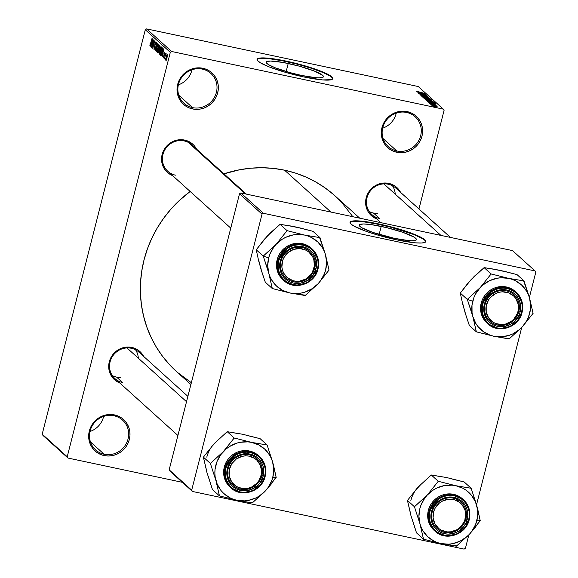 <?xml version="1.0" encoding="UTF-8"?>
<svg xmlns="http://www.w3.org/2000/svg" width="578" height="578" viewBox="0 0 578 578"><rect width="100%" height="100%" fill="white"/><g stroke="black" fill="none" stroke-linecap="round" stroke-linejoin="round"><path stroke-width="0.87" d="M191.99 69.757A20.093 19.153 -47.9 0 1 178.371 84.85A20.093 19.153 132.1 0 0 191.99 69.757M192.532 107.631A20.093 19.153 132.1 0 0 216.396 92.393A20.093 19.153 132.1 0 0 202.351 69.114L202.871 68.269A21.205 20.216 -47.9 0 1 217.696 92.841A21.205 20.216 -47.9 0 1 192.51 108.924L192.532 107.631L178.783 95.218L192.532 107.631A20.093 19.153 -47.9 0 1 183.977 103.281A20.093 19.153 -47.9 0 1 180.314 79.67A20.093 19.153 -47.9 0 1 202.351 69.114A20.093 19.153 -47.9 0 1 210.905 73.464A20.093 19.153 -47.9 0 1 214.568 97.075A20.093 19.153 -47.9 0 1 192.532 107.631L192.51 108.924L188.703 107.71L185.249 105.752L182.265 103.144L179.881 99.972L178.176 96.36L177.222 92.458L177.056 88.398L177.684 84.352L179.079 80.472L181.189 76.896L183.934 73.774L187.207 71.224L190.885 69.338L194.822 68.19L198.868 67.836L202.871 68.269L206.678 69.49L210.132 71.441L213.116 74.056L215.5 77.228L217.205 80.833L218.159 84.742L218.325 88.795L217.696 92.841L216.302 96.728L214.192 100.297L211.447 103.419L208.174 105.976L204.496 107.862L200.559 109.004L196.513 109.365L192.51 108.924A21.205 20.216 -47.9 0 1 177.684 84.352A21.205 20.216 -47.9 0 1 202.871 68.269L202.351 69.114A20.093 19.153 132.1 0 0 178.486 84.352A20.093 19.153 132.1 0 0 192.532 107.631M103.635 416.406A20.093 19.153 -47.9 0 1 90.009 431.499A20.093 19.153 132.1 0 0 103.635 416.406M104.17 454.279A20.093 19.153 132.1 0 0 128.034 439.042A20.093 19.153 132.1 0 0 113.989 415.763L114.516 414.917A21.205 20.216 -47.9 0 1 129.335 439.49A21.205 20.216 -47.9 0 1 104.148 455.58L104.17 454.279L90.421 441.867L104.17 454.279A20.093 19.153 -47.9 0 1 95.616 449.93A20.093 19.153 -47.9 0 1 91.953 426.318A20.093 19.153 -47.9 0 1 113.989 415.763A20.093 19.153 -47.9 0 1 122.543 420.112A20.093 19.153 -47.9 0 1 126.206 443.723A20.093 19.153 -47.9 0 1 104.17 454.279L104.148 455.58L100.348 454.359L96.887 452.401L93.911 449.792L91.519 446.621L89.821 443.015L88.868 439.107L88.701 435.053L89.323 431L90.724 427.12L92.834 423.544L95.572 420.423L98.852 417.872L102.523 415.987L106.46 414.845L110.514 414.484L114.516 414.917L118.317 416.138L121.777 418.089L124.754 420.705L127.138 423.876L128.843 427.482L129.797 431.39L129.963 435.444L129.335 439.49L127.94 443.377L125.831 446.946L123.085 450.074L119.812 452.625L116.135 454.51L112.197 455.652L108.151 456.013L104.148 455.58A21.205 20.216 -47.9 0 1 89.323 431A21.205 20.216 -47.9 0 1 114.516 414.917L113.989 415.763A20.093 19.153 132.1 0 0 90.125 431A20.093 19.153 132.1 0 0 104.17 454.279M396.262 113.1A20.093 19.153 -47.9 0 1 382.636 128.193A20.093 19.153 132.1 0 0 396.262 113.1M396.804 150.974A20.093 19.153 132.1 0 0 420.661 135.736A20.093 19.153 132.1 0 0 406.616 112.457L407.143 111.612A21.205 20.216 -47.9 0 1 421.969 136.191A21.205 20.216 -47.9 0 1 396.783 152.274L396.804 150.974L383.055 138.561L396.804 150.974A20.093 19.153 -47.9 0 1 388.25 146.631A20.093 19.153 -47.9 0 1 384.587 123.013A20.093 19.153 -47.9 0 1 406.616 112.457A20.093 19.153 -47.9 0 1 415.17 116.807A20.093 19.153 -47.9 0 1 418.833 140.418A20.093 19.153 -47.9 0 1 396.804 150.974L396.783 152.274L392.975 151.053L389.514 149.102L386.538 146.487L384.153 143.315L382.448 139.71L381.494 135.801L381.328 131.748L381.957 127.695L383.351 123.815L385.461 120.238L388.206 117.117L391.479 114.567L395.157 112.681L399.095 111.54L403.141 111.178L407.143 111.612L410.944 112.833L414.404 114.784L417.381 117.399L419.773 120.571L421.47 124.176L422.424 128.085L422.59 132.138L421.969 136.191L420.574 140.071L418.458 143.647L415.719 146.769L412.446 149.319L408.769 151.205L404.831 152.346L400.778 152.708L396.783 152.274A21.205 20.216 -47.9 0 1 381.957 127.695A21.205 20.216 -47.9 0 1 407.143 111.612L406.616 112.457A20.093 19.153 132.1 0 0 382.759 127.695A20.093 19.153 132.1 0 0 396.804 150.974M381.205 226.388A29.507 4.313 -165.7 0 1 416.42 239.653A29.507 4.313 -165.7 0 1 394.442 238.338L372.817 232.414L361.806 227.739L359.227 225.406L359.574 224.618L363.461 223.961L371.054 224.582L386.769 227.66L402.83 232.32L413.834 236.994L416.42 239.321L416.073 240.108L412.186 240.766L408.791 240.614L394.442 238.338A29.507 4.313 -165.7 0 1 359.227 225.073A29.507 4.313 -165.7 0 1 381.205 226.388L379.154 234.444L381.205 226.388M425.704 241.792A39.066 5.708 14.3 0 0 379.067 224.459L379.175 224.033A39.066 5.708 -165.7 0 1 425.784 241.582A39.066 5.708 -165.7 0 1 396.689 239.841L415.69 242.854L421.976 242.998L425.329 242.189L425.74 241.712L425.466 240.491L422.366 238.064L410.864 232.963L393.943 227.624L372.153 222.653L357.782 220.861L352.421 221.042L350.124 222.162L351.077 224.119L353.498 225.81L365 230.911L378.279 235.224L396.689 239.841A39.066 5.708 -165.7 0 1 350.08 222.284A39.066 5.708 -165.7 0 1 379.175 224.033L379.067 224.459A39.066 5.708 14.3 0 0 350.051 222.508M288.227 63.472A29.507 4.313 -165.7 0 1 323.434 76.737A29.507 4.313 -165.7 0 1 301.456 75.422L290.3 72.705L275.366 67.85L268.828 64.815L266.248 62.489L266.588 61.702L270.475 61.044L282.924 62.431L299.382 66.188L314.316 71.036L322.683 75.35L323.434 76.404L323.095 77.192L319.208 77.849L315.812 77.698L301.456 75.422A29.507 4.313 -165.7 0 1 266.248 62.157A29.507 4.313 -165.7 0 1 288.227 63.472L286.175 71.52L288.227 63.472M332.718 78.875A39.066 5.708 14.3 0 0 286.081 61.535L286.197 61.109A39.066 5.708 -165.7 0 1 332.805 78.666A39.066 5.708 -165.7 0 1 303.71 76.925L322.705 79.937L331.584 79.641L332.805 78.232L330.768 76.021L325.645 73.218L317.886 70.046L300.965 64.707L279.174 59.736L262.701 57.894L258.323 58.392L257.145 59.238L257.42 60.459L260.512 62.894L269.175 66.911L285.301 72.308L303.71 76.925A39.066 5.708 -165.7 0 1 257.102 59.368A39.066 5.708 -165.7 0 1 286.197 61.109L286.081 61.535A39.066 5.708 14.3 0 0 257.073 59.592M131.827 347.429A18.973 18.084 -47.9 0 1 143.691 356.46L140.989 352.609L138.323 350.268L135.23 348.52L131.827 347.429L131.307 348.274L131.827 347.429L124.624 347.364L117.811 350.073L114.885 352.356L110.535 358.346L108.729 365.441L108.881 369.067L109.733 372.564L113.389 378.633L116.055 380.967L119.762 382.968A18.973 18.084 -47.9 0 1 109.719 360.376A18.973 18.084 -47.9 0 1 131.827 347.429M194.526 148.047A17.86 17.022 132.1 0 0 184.158 140.924L184.678 140.086A18.973 18.084 -47.9 0 1 196.549 149.117L193.84 145.259L191.174 142.918L184.678 140.086L184.158 140.924A17.86 17.022 -47.9 0 1 191.759 144.789L246.401 194.129M388.741 183.385A18.973 18.084 -47.9 0 1 400.605 192.416L397.902 188.558L395.236 186.224L392.144 184.476L388.741 183.385L388.214 184.23L388.741 183.385L381.538 183.313L374.725 186.022L371.791 188.305L367.449 194.295L366.199 197.77L365.787 205.024L366.64 208.521L368.164 211.75L370.303 214.583L372.969 216.923L376.668 218.925A18.973 18.084 -47.9 0 1 366.633 196.332A18.973 18.084 -47.9 0 1 388.741 183.385M388.214 184.23A17.86 17.022 132.1 0 0 367.001 197.77A17.86 17.022 132.1 0 0 379.486 218.462L373.482 213.044L379.486 218.462A17.86 17.022 -47.9 0 1 371.885 214.597A17.86 17.022 -47.9 0 1 368.627 193.608A17.86 17.022 -47.9 0 1 388.214 184.23A17.86 17.022 -47.9 0 1 395.822 188.088L450.464 237.428M131.307 348.274A17.86 17.022 132.1 0 0 110.095 361.821A17.86 17.022 132.1 0 0 122.579 382.513L116.568 377.087L122.579 382.513A17.86 17.022 -47.9 0 1 114.971 378.648A17.86 17.022 -47.9 0 1 111.72 357.659A17.86 17.022 -47.9 0 1 131.307 348.274A17.86 17.022 -47.9 0 1 138.908 352.139L187.886 396.364M330.941 212.068L284.557 170.185A118.302 112.782 132.1 0 0 223.939 173.848L239.639 169.759L250.91 168.191L262.224 167.743L273.473 168.408L284.557 170.185L330.941 212.068M176.413 371.444L169.6 364.732L162.497 356.236L156.284 347.038L151.031 337.234L146.783 326.91L143.59 316.173L141.466 305.112L140.447 293.855L140.541 282.49L141.74 271.14L144.038 259.912L147.404 248.908L151.819 238.244L157.23 228.014L163.596 218.318L170.842 209.25L178.905 200.898L190.169 191.47A118.302 112.782 132.1 0 0 176.362 371.408L190.899 384.529M67.221 456.765L170.308 52.338L145.288 29.745L42.201 434.172L67.221 456.765L68.002 458.058L42.982 435.465L42.201 434.172L42.982 435.465L68.002 458.058L182.33 482.319L68.002 458.058L67.221 456.765L170.308 52.338L171.63 51.493L146.61 28.9L418.27 86.541L443.29 109.134L171.63 51.493L170.308 52.338L145.288 29.745L42.201 434.172L67.221 456.765M165.445 58.472L165.171 59.541L165.445 58.472M166.132 53.595L165.698 54.39L166.067 54.469L165.763 53.378L164.535 58.97L165.763 53.378L165.698 54.39L166.088 53.588L166.211 54.021L165.25 56.145L166.11 53.588M164.347 57.489L164.08 58.559L164.347 57.489M164.687 52.287L163.935 53.523L164.08 56.557L163.466 57.171L163.314 55.835L163.256 57.937L164.094 56.528L163.299 57.966L163.314 55.835L163.466 57.171L163.957 56.247L164.109 52.93L164.759 52.381L164.665 54.18L164.499 53.075L164.123 53.552L164.094 56.528L164.614 52.251M162.021 53.949L163.538 48.855L162.302 56.955L162.57 54.44L162.021 53.949L162.57 54.44L162.302 56.955L163.704 49.007L161.146 55.907L162.021 53.949L162.801 54.115L162.021 53.949M159.116 54.202L160.706 50.922L161.074 46.515L159.456 49.903L158.957 52.612L159.304 54.238L158.936 52.894L159.817 48.61L161.038 46.486L160.792 50.589L159.21 54.245M156.501 51.839L158.09 48.559L158.459 44.152L156.84 47.541L156.342 50.25L156.689 51.876L156.32 50.532L157.202 46.247L158.423 44.123L158.249 47.902L156.595 51.883M149.861 45.843L152 38.437L150.605 44.607L150.092 44.976L150.114 43.198L149.998 45.872L150.114 43.198L150.367 44.672L152.159 38.581L149.926 45.879M151.284 44.253L152.802 39.16L151.566 47.259L151.833 44.752L151.284 44.253L151.833 44.752L151.566 47.259L152.968 39.311L150.403 46.211L151.284 44.253L152.065 44.419L151.284 44.253M153.437 41.573L151.906 47.569L153.654 39.94L152.968 46.702L154.658 40.843L152.751 48.328L153.437 41.573L152.751 48.328L154.658 40.843L152.968 46.702L153.654 39.94L151.906 47.569L153.437 41.573M155.93 41.869L154.955 43.516L155.077 47.764L154.239 48.718L154.116 46.58L154.001 49.578L155.056 47.858L154.051 49.621L154.059 46.818L154.167 48.617L154.738 48.227L154.796 44.275L155.93 41.869L155.843 44.542L155.655 42.714L154.983 44.296L155.056 47.858L154.962 44.492L155.713 42.75L155.843 44.542L155.843 41.818M157.715 43.603L155.301 50.64L156.587 42.584L155.439 49.686L157.715 43.603L155.439 49.686L156.587 42.584L155.301 50.64L157.715 43.603M157.859 52.945L158.907 51.182L158.155 52.981L157.368 52.497L159.275 45.012L159.918 45.713L159.889 46.97L158.907 51.182L159.73 47.736L159.774 45.46L159.275 45.012L157.368 52.497L157.996 53.017M160.453 55.286L162.013 52.042L160.922 55.127L159.983 54.859L161.891 47.374L162.555 48.14L162.469 49.939L162.013 52.042L162.555 48.14L161.891 47.374L159.983 54.859L160.576 55.351M167.252 54.607L166.088 57.027L165.814 60.249L166.991 57.771L165.843 60.271L166.652 55.257L167.345 54.766L167.107 57.301L167.187 54.57M166.941 59.83L166.674 60.9L166.941 59.83M418.949 208.976L444.07 110.427L443.29 109.134L171.63 51.493L146.61 28.9L145.288 29.745L146.61 28.9L418.27 86.541L443.29 109.134L444.07 110.427L418.949 208.976M431.629 105.153L432.684 105.377L431.629 105.153M430.538 104.17L431.593 104.394L430.538 104.17M427.771 101.67L430.661 102.754L428.768 102.566L435.624 103.672L427.604 101.518L430.661 102.754L428.768 102.566L435.458 103.52L427.771 101.67M426.203 99.524L425.545 99.719L427.431 100.442L432.98 101.475L429.23 100.059L425.509 99.691L429.895 101.049L433.067 101.294L428.58 99.915L425.509 99.691M423.587 97.162L422.93 97.364L425.162 98.181L430.364 99.113L426.615 97.696L422.894 97.328L427.279 98.686L430.451 98.932L425.957 97.552L422.894 97.328M427.07 96.475L426.203 96.62L427.93 96.649L425.451 95.811L423.761 96.114L421.218 95.478L422.352 95.124L420.394 95.074L423.024 95.977L425.206 95.876L427.641 96.837L427.344 96.345L420.322 94.98L423.024 95.977L425.589 95.955L427.063 96.772M417.034 91.974L419.375 92.567L419.924 93.065L418.031 92.87L424.888 93.976L416.868 91.823L419.375 92.567L419.924 93.065L418.031 92.87L424.722 93.824L417.034 91.974M416.521 91.223L424.079 93.246L416.254 91.331M418.371 93.181L424.266 94.431L419.209 93.939L426.578 95.5L420.509 94.106L425.581 94.597L418.371 93.181L424.266 94.431L419.209 93.939L426.578 95.5L420.509 94.106L425.581 94.597L418.371 93.181M421.767 96.244L429.635 98.26L422.54 96.353L428.508 97.241L421.608 96.107L429.635 98.26L422.54 96.353L428.508 97.241L421.767 96.244M424.324 98.556L431.773 100.254L431.202 99.669L423.826 98.108L430.278 100.124L431.694 100.117L431.202 99.669L423.826 98.108L424.324 98.556M426.911 100.89L434.389 102.617L433.818 102.031L426.441 100.471L431.239 102.227L434.374 102.638L433.818 102.031L426.911 100.89M430.422 103.599L435.241 104.712L432.994 103.888L431.116 103.888L430.393 103.563L430.827 103.411L429.649 103.433L431.766 104.141L435.191 104.604L430.335 103.758M430.993 104.575L436.657 105.94L430.993 104.575M432.207 105.738L437.799 106.966L432.156 105.658M465.442 548.255L468.852 534.86L465.442 548.255L464.112 549.1L192.46 491.459L169.939 471.121L169.159 469.827L191.679 490.166L262.036 214.127L239.516 193.796L169.159 469.827L169.939 471.121L192.46 491.459L464.112 549.1L465.442 548.255M476.525 504.76L521.703 327.516L476.525 504.76M529.376 297.41L535.799 272.216L535.018 270.923L263.366 213.282L240.845 192.951L512.498 250.592L535.018 270.923L263.366 213.282L262.036 214.127L191.679 490.166L192.46 491.459L191.679 490.166L169.159 469.827L239.516 193.796L262.036 214.127L263.366 213.282L240.845 192.951L239.516 193.796L240.845 192.951L512.498 250.592L535.018 270.923L535.799 272.216L529.376 297.41M359.726 218.173L334.929 195.783A118.302 112.782 132.1 0 0 284.557 170.185L295.358 173.053L305.769 176.984L315.711 181.947L325.067 187.879L333.752 194.743L341.692 202.459L352.847 216.714M172.612 175.625L168.906 173.624L166.24 171.283L164.109 168.444L162.584 165.221L161.732 161.724L162.143 154.471L165.279 147.802L170.662 142.723L177.475 140.013L181.095 139.688L184.678 140.086A18.973 18.084 -47.9 0 0 162.57 153.033A18.973 18.084 -47.9 0 0 172.612 175.625M191.361 382.73L177.54 372.449M175.43 175.163A17.86 17.022 -47.9 0 1 167.822 171.298A17.86 17.022 -47.9 0 1 164.571 150.309A17.86 17.022 -47.9 0 1 184.158 140.924A17.86 17.022 132.1 0 0 162.945 154.471A17.86 17.022 132.1 0 0 175.43 175.163M332.697 78.659L331.693 77.264L329.279 75.573L323.218 72.611L311.448 68.291L297.157 64.151L282.512 60.813L269.745 58.783L260.801 58.385L258.214 58.819L257.037 59.664M425.675 241.575L424.678 240.188L422.258 238.49L413.602 234.473L390.143 227.067L375.498 223.729L362.724 221.706L353.779 221.302L351.193 221.742L350.015 222.588M420.293 92.798L424.028 93.838L420.705 93.304L420.293 92.798L420.184 93.217L420.293 92.798L424.05 93.752L420.293 92.798M426.109 97.696L429.635 98.824L423.696 97.725L424.05 97.371L426.615 97.805L429.403 98.628L428.739 98.838L424.086 97.696L426.109 97.696M431.051 100.261L431.202 99.669L431.051 100.261M428.298 99.163L430.892 100.037L428.544 99.647L428.298 99.163L428.168 99.654L428.298 99.163L430.776 99.886L428.298 99.163M424.852 98.433L427.836 99.402L425.408 99.055L424.852 98.433L424.751 98.816L424.852 98.433L427.749 99.264L424.852 98.433M432.207 101.114L429.729 101.013L426.326 99.792L430.769 100.55L432.207 101.114L431.354 101.201L426.369 99.871L428.724 100.059L432.185 101.446M433.659 102.653L433.818 102.031L433.659 102.653M427.467 100.796L433.11 101.995L433.421 102.624L427.691 101.294L427.467 100.796L427.373 101.164L427.467 100.796L433.11 101.995L433.334 102.443L430.863 102.039L427.467 100.796M431.029 102.494L434.764 103.534L431.441 103L431.029 102.494L430.921 102.913L431.029 102.494L434.786 103.44L431.029 102.494M434.432 104.445L433.775 104.445M434.699 106.07L437.019 106.8L432.929 106.077L436.99 106.749L433.637 106.179L434.699 106.07M149.745 45.091L150.396 45.229L149.745 45.091M150.41 44.564L150.092 44.976M151.559 43.422L152.838 40.055L152.166 43.863L151.559 43.422L152 43.827L152.693 40.026L151.559 43.422M154.738 48.848L154.239 48.718M156.125 42.837L155.713 42.75L156.125 42.837M158.654 45.098L158.025 45.041L157.426 46.218L156.999 47.692L158.235 45.033L158.654 45.12L158.235 45.033L158.495 46.681L156.725 50.958L156.999 47.692L156.725 50.958M156.862 50.987L157.259 51.074L156.79 50.994L158.047 47.952L158.235 45.033M158.365 52.714L157.368 52.497L158.365 52.714M159.123 48.617L159.687 46.789L159.21 46.03L158.639 48.263L159.21 46.03L159.969 46.189L159.21 46.03L159.954 46.377L159.492 46.276L159.42 48.675L158.943 48.538M158.249 52.136L158.914 49.932L158.415 49.144L157.751 51.767L158.415 49.144L159.174 49.303L158.415 49.144L159.181 49.52L158.733 49.426L158.596 52.193L158.09 52.071M161.276 47.461L160.641 47.403L160.041 48.574L159.615 50.055L160.857 47.389L161.269 47.483L160.857 47.389L161.11 49.036L159.34 53.321L159.615 50.055L159.398 53.357L160.612 50.532L160.857 47.389M159.868 53.458L159.34 53.321M159.477 53.349L159.875 53.436M160.959 55.069L159.983 54.859L160.959 55.069M160.366 54.13L161.826 48.393L162.599 48.552L161.826 48.393L162.599 48.747L162.107 48.646L162.577 49.058L161.537 53.703L160.366 54.13L160.959 54.39L161.862 51.883L162.317 49.282L161.826 48.393L160.366 54.13M161.219 54.549L160.655 54.39M162.295 53.118L163.574 49.751L162.902 53.552L162.295 53.118L162.736 53.523L163.437 49.722L162.295 53.118M164.838 53.147L164.434 53.039M164.123 53.552L164.499 53.075M165.568 55.062L165.879 54.563M167.396 55.445L166.522 56.211L166.247 57.164L167.396 55.452L167.006 57.721L166.016 59.469L166.247 57.164L166.016 59.469M166.088 59.491L167.028 55.365M267.549 269.016L268.784 273.235A30.193 28.784 -47.9 0 1 268.654 257.954L263.445 256.155A34.658 33.04 132.1 0 0 263.358 256.502L268.784 273.235L272.317 288.552L265.309 282.223L262.34 273.524L258.706 261.075L256.242 249.79L263.25 256.119L267.549 269.016M314.743 268.25A17.86 17.022 132.1 0 0 302.258 247.557A17.86 17.022 132.1 0 0 281.045 261.104L280.243 261.104A18.973 18.084 -47.9 0 1 302.778 246.712A18.973 18.084 -47.9 0 1 316.043 268.698L314.743 268.25A17.86 17.022 -47.9 0 1 285.929 277.931A17.86 17.022 -47.9 0 1 281.045 261.104A17.86 17.022 -47.9 0 1 309.859 251.423A17.86 17.022 -47.9 0 1 314.743 268.25L316.043 268.698L312.908 275.374L307.525 280.453L300.712 283.162L293.508 283.09L290.105 281.999L287.013 280.251L284.347 277.917L282.209 275.077L280.684 271.848L279.68 264.724L280.243 261.104L283.379 254.436L288.762 249.356L295.575 246.647L299.202 246.322L306.181 247.803L309.273 249.552L311.947 251.892L314.078 254.725L315.602 257.954L316.607 265.078L316.043 268.698A18.973 18.084 -47.9 0 1 293.508 283.09A18.973 18.084 -47.9 0 1 280.243 261.104L281.045 261.104A17.86 17.022 132.1 0 0 293.53 281.797A17.86 17.022 132.1 0 0 314.743 268.25M311.426 248.323L306.13 244.891L302.323 243.67L298.32 243.237L294.274 243.591L290.337 244.74L286.659 246.625L283.386 249.176L280.641 252.297L278.531 255.873L277.137 259.753L277.989 260.519L277.715 269.745L283.784 280.511L295.098 285.445L307.113 282.945L318.016 269.045L317.517 269.016C316.831 274.94 307.532 287.367 293.125 284.593C278.856 281.276 276.522 266.386 278.769 260.794L277.137 259.753A21.205 20.216 132.1 0 0 282.931 279.738L283.784 280.511A21.205 20.216 -47.9 0 1 277.989 260.519A21.205 20.216 -47.9 0 1 312.207 249.031A21.205 20.216 -47.9 0 1 318.001 269.016L318.268 259.789L312.207 249.031L300.885 244.089L288.87 246.589L277.989 260.519L278.769 260.794L278.163 264.71L278.321 268.64L279.246 272.419L280.894 275.916L283.206 278.986L286.096 281.515L289.441 283.408L293.125 284.593L297.005 285.012L300.921 284.665L304.736 283.552L308.298 281.732L311.463 279.261L314.121 276.233L316.166 272.773L317.517 269.016L318.124 265.092L317.965 261.169L317.04 257.383L315.393 253.886L313.081 250.816L310.191 248.287L306.846 246.394L303.161 245.216L299.288 244.79L295.365 245.144L291.55 246.25L287.996 248.078L284.824 250.549L282.165 253.569L280.12 257.029L278.769 260.794C279.456 254.869 288.754 242.442 303.161 245.216C317.43 248.526 319.764 263.424 317.517 269.016L318.001 269.016M261.046 268.691L258.706 261.075L256.242 249.79L267.152 236.156L280.07 224.336L287.071 230.658L276.161 244.292L263.25 256.119L256.242 249.79L264.175 239.487L270.027 233.447M264.637 239.205L270.229 233.013L280.07 224.336L295.51 226.923L312.958 231.316L319.966 237.637L304.519 235.051L287.071 230.658L280.07 224.336L291.413 226.099L299.166 227.956M258.995 261.357L261.01 269.326L265.309 282.223L272.317 288.552L289.766 292.945L305.213 295.531L318.124 283.704L329.034 270.078L325.501 254.761L319.966 237.637L312.958 231.316L299.78 227.876L291.731 226.381M289.766 292.945L282.642 290.394L276.508 286.045L271.783 280.193L270.049 276.826L268.784 273.235L267.715 265.656L268.654 257.954L269.861 254.226L273.647 247.341L276.161 244.292L282.216 239.256L285.655 237.356L293.06 234.943L296.897 234.473L304.519 235.051L308.175 236.091L311.643 237.601L317.777 241.951L322.502 247.803L324.236 251.177L325.501 254.761L326.57 262.347L325.631 270.042L324.424 273.77L320.638 280.662L318.124 283.704L312.069 288.74L304.996 292.092L301.225 293.053L293.545 293.487L289.766 292.945A30.193 28.784 -47.9 0 1 268.784 273.235L272.209 288.162A34.658 33.04 132.1 0 0 272.708 288.639L289.766 292.945L305.495 295.228A34.658 33.04 -47.9 0 1 304.816 295.445A34.658 33.04 132.1 0 0 305.495 295.228L318.124 283.704L328.752 270.381A34.658 33.04 132.1 0 0 328.925 269.688L325.501 254.761A30.193 28.784 -47.9 0 1 318.124 283.704A30.193 28.784 -47.9 0 1 289.766 292.945M283.784 280.511C294.325 290.965 314.902 284.036 318.016 269.045C319.75 261.155 317.813 254.479 312.207 249.031L311.354 248.258A21.205 20.216 132.1 0 0 277.137 259.753L276.508 263.799L276.674 267.86L277.628 271.761L279.333 275.374L283.003 279.803M329.034 270.078L328.925 269.688A34.658 33.04 -47.9 0 1 328.752 270.381L329.034 270.078M320.075 238.028A34.658 33.04 132.1 0 0 319.576 237.558L304.519 235.051A30.193 28.784 -47.9 0 1 325.501 254.761L319.576 237.558A34.658 33.04 -47.9 0 1 320.075 238.028M287.468 230.745A34.658 33.04 132.1 0 0 286.789 230.962L276.161 244.292A30.193 28.784 -47.9 0 1 304.519 235.051L287.468 230.745L286.789 230.962A34.658 33.04 -47.9 0 1 287.468 230.745M263.532 255.808A34.658 33.04 132.1 0 0 263.445 256.155L268.654 257.954A30.193 28.784 -47.9 0 1 276.161 244.292L263.532 255.808L263.358 256.502A34.658 33.04 -47.9 0 1 263.445 256.155A34.658 33.04 -47.9 0 1 263.532 255.808M272.209 288.162L272.708 288.639A34.658 33.04 -47.9 0 1 272.209 288.162M289.448 280.352L290.228 279.6A16.74 15.96 -47.9 0 1 283.877 257.636A16.74 15.96 -47.9 0 1 306.058 250.209L306.34 249.002A17.86 17.022 132.1 0 0 282.678 256.928A17.86 17.022 132.1 0 0 289.448 280.352A17.86 17.022 -47.9 0 1 285.929 277.931A17.86 17.022 -47.9 0 1 283.856 255.021A17.86 17.022 -47.9 0 1 306.34 249.002A17.86 17.022 -47.9 0 1 309.859 251.423A17.86 17.022 -47.9 0 1 311.932 274.333A17.86 17.022 -47.9 0 1 289.448 280.352A17.86 17.022 132.1 0 0 313.11 272.426A17.86 17.022 132.1 0 0 306.34 249.002L306.058 250.209L308.688 251.907L312.655 256.719L313.832 259.645L314.353 265.988L312.409 272.166L310.588 274.897L305.61 279.109L299.491 281.161L296.29 281.262L293.162 280.735L287.598 277.902L283.639 273.091L282.461 270.157L281.883 267.029L282.606 260.649L283.877 257.636L287.996 252.564L293.653 249.371L299.996 248.547L306.058 250.209A16.74 15.96 -47.9 0 1 312.409 272.166A16.74 15.96 -47.9 0 1 290.228 279.6L289.448 280.352M245.303 193.897L188.233 142.369L245.303 193.897M245.036 489.494L245.289 488.627A16.74 15.96 -47.9 0 1 228.975 473.028A16.74 15.96 -47.9 0 1 245.296 455.876L245.043 454.554A17.86 17.022 132.1 0 0 227.638 472.855A17.86 17.022 132.1 0 0 245.036 489.494A17.86 17.022 -47.9 0 1 233.071 485.282A17.86 17.022 -47.9 0 1 228.874 466.33A17.86 17.022 -47.9 0 1 245.043 454.554A17.86 17.022 -47.9 0 1 257.008 458.773A17.86 17.022 -47.9 0 1 261.205 477.717A17.86 17.022 -47.9 0 1 245.036 489.494A17.86 17.022 132.1 0 0 262.441 471.2A17.86 17.022 132.1 0 0 245.043 454.554L245.296 455.876L242.11 456.338L236.229 459.062L231.727 463.794L229.293 469.813L229.285 476.207L231.72 481.994L236.221 486.3L239.046 487.68L245.289 488.627L248.468 488.164L251.531 487.081L256.827 483.28L258.857 480.701L261.292 474.683L261.61 471.475L260.367 465.268L256.834 460.124L254.356 458.202L248.475 456.035L245.296 455.876A16.74 15.96 -47.9 0 1 261.61 471.475A16.74 15.96 -47.9 0 1 245.289 488.627L245.036 489.494M120.932 377.441A17.86 17.022 -47.9 0 1 112.313 375.555M186.521 401.717L126.943 347.927L186.521 401.717M135.563 349.806A17.86 17.022 -47.9 0 1 138.315 358.187M501.957 290.51L502.21 291.825A16.74 15.96 -47.9 0 1 518.517 307.431A16.74 15.96 -47.9 0 1 502.195 324.576L501.95 325.443A17.86 17.022 132.1 0 0 519.355 307.149A17.86 17.022 132.1 0 0 501.957 290.51A17.86 17.022 -47.9 0 1 513.921 294.722A17.86 17.022 -47.9 0 1 518.119 313.673A17.86 17.022 -47.9 0 1 501.95 325.443A17.86 17.022 -47.9 0 1 489.985 321.231A17.86 17.022 -47.9 0 1 485.787 302.28A17.86 17.022 -47.9 0 1 501.957 290.51A17.86 17.022 132.1 0 0 484.552 308.804A17.86 17.022 132.1 0 0 501.95 325.443L502.195 324.576L505.382 324.114L511.263 321.39L513.734 319.237L517.274 313.753L518.206 310.639L518.206 304.245L515.771 298.458L513.741 296.073L508.452 292.779L502.21 291.825L499.024 292.295L495.96 293.371L490.671 297.171L488.641 299.751L486.199 305.769L486.199 312.156L488.634 317.943L493.135 322.249L495.953 323.629L502.195 324.576A16.74 15.96 -47.9 0 1 485.888 308.977A16.74 15.96 -47.9 0 1 502.21 291.825L501.957 290.51M392.476 185.762A17.86 17.022 -47.9 0 1 395.222 194.143M383.857 183.876L440.927 235.405L383.857 183.876M377.839 213.39A17.86 17.022 -47.9 0 1 369.226 211.512M457.545 499.645L457.263 500.851A16.74 15.96 -47.9 0 1 463.614 522.815A16.74 15.96 -47.9 0 1 441.433 530.25L440.653 531.001A17.86 17.022 132.1 0 0 464.315 523.076A17.86 17.022 132.1 0 0 457.545 499.645A17.86 17.022 -47.9 0 1 461.071 502.072A17.86 17.022 -47.9 0 1 463.137 524.983A17.86 17.022 -47.9 0 1 440.653 531.001A17.86 17.022 -47.9 0 1 437.134 528.581A17.86 17.022 -47.9 0 1 435.061 505.671A17.86 17.022 -47.9 0 1 457.545 499.645A17.86 17.022 132.1 0 0 433.883 507.578A17.86 17.022 132.1 0 0 440.653 531.001L441.433 530.25L438.803 528.552L434.844 523.733L433.088 517.678L433.811 511.292L435.082 508.286L439.201 503.214L441.888 501.343L448.008 499.291L454.33 499.717L459.9 502.549L462.125 504.753L465.037 510.295L465.608 513.423L464.885 519.81L463.614 522.815L459.503 527.887L456.815 529.759L450.695 531.811L447.495 531.912L441.433 530.25A16.74 15.96 -47.9 0 1 435.082 508.286A16.74 15.96 -47.9 0 1 457.263 500.851L457.545 499.645M208.188 476.041L212.458 489.573L219.467 495.902L212.458 489.573L206.924 472.45L203.391 457.14L214.301 443.507A30.193 28.784 132.1 0 0 206.794 457.169M273.741 466.193L272.65 462.111A30.193 28.784 -47.9 0 1 272.78 477.392L275.988 477.385A34.658 33.04 132.1 0 0 276.074 477.038L272.65 462.111L267.115 444.988L260.107 438.659L267.115 444.988L251.668 442.401L234.22 438.008L223.31 451.642L210.399 463.462L215.934 480.585L219.467 495.902L236.915 500.295L252.355 502.882L265.273 491.054L276.183 477.421L273.741 466.193M228.194 468.447A17.86 17.022 132.1 0 0 240.679 489.147A17.86 17.022 132.1 0 0 261.885 475.6L263.192 476.048A18.973 18.084 -47.9 0 1 240.658 490.44A18.973 18.084 -47.9 0 1 227.392 468.455L228.194 468.447A17.86 17.022 -47.9 0 1 257.008 458.773A17.86 17.022 -47.9 0 1 261.885 475.6A17.86 17.022 -47.9 0 1 233.071 485.282A17.86 17.022 -47.9 0 1 228.194 468.447L227.392 468.455L228.642 464.979L232.985 458.99L239.198 455.016L242.724 453.99L249.927 454.062L253.33 455.153L256.422 456.902L259.089 459.235L261.227 462.075L262.752 465.304L263.604 468.801L263.749 472.428L263.192 476.048L260.057 482.724L257.6 485.513L251.379 489.487L244.234 490.83L237.255 489.349L234.155 487.601L231.489 485.267L227.833 479.198L226.981 475.701L227.392 468.455A18.973 18.084 -47.9 0 1 249.927 454.062A18.973 18.084 -47.9 0 1 263.192 476.048L261.885 475.6A17.86 17.022 132.1 0 0 249.407 454.908A17.86 17.022 132.1 0 0 228.194 468.447M265.15 476.359L265.418 467.14L259.349 456.374L248.034 451.44L236.019 453.94L225.138 467.869L225.919 468.137C226.605 462.219 235.903 449.792 250.31 452.567C264.579 455.876 266.913 470.767 264.666 476.359L265.165 476.395L264.666 476.359L265.273 472.443L265.114 468.512L264.189 464.734L262.542 461.237L260.23 458.166L257.34 455.637L253.995 453.744L250.31 452.567L246.43 452.14L242.514 452.487L238.7 453.6L235.138 455.421L231.973 457.899L229.314 460.919L227.27 464.38L225.919 468.137L225.312 472.06L225.471 475.983L226.395 479.769L228.043 483.266L230.355 486.336L233.245 488.865L236.59 490.758L240.275 491.936L244.147 492.362L248.07 492.015L251.885 490.903L255.44 489.075L258.612 486.604L261.27 483.584L263.315 480.123L264.666 476.359C263.973 482.283 254.681 494.71 240.275 491.936C226.005 488.627 223.672 473.736 225.919 468.137L225.138 467.869A21.205 20.216 -47.9 0 1 259.349 456.374A21.205 20.216 -47.9 0 1 265.15 476.359L254.262 490.296L242.247 492.796L230.933 487.854A21.205 20.216 -47.9 0 1 225.138 467.869L224.286 467.103L225.138 467.869L224.864 477.096L230.933 487.854C241.467 498.308 262.051 491.387 265.165 476.395C266.899 468.498 264.962 461.829 259.349 456.374L258.503 455.609A21.205 20.216 132.1 0 0 224.286 467.103L223.657 471.149L223.823 475.203L224.777 479.111L226.482 482.717L230.152 487.153M206.144 468.707L203.391 457.14L210.399 463.462L203.391 457.14L214.301 443.507L227.212 431.679L234.22 438.008L227.212 431.679L242.659 434.266L260.107 438.659L246.315 435.306M211.786 446.556L217.176 440.797M238.88 433.724L227.212 431.679L214.301 443.507M251.668 442.401L258.792 444.952L264.926 449.301L269.651 455.153L271.385 458.52L272.65 462.111L273.719 469.697L272.78 477.392L271.573 481.12L267.787 488.005L265.273 491.054L259.219 496.09L255.779 497.99L248.374 500.404L244.537 500.873L236.915 500.295L233.259 499.255L229.791 497.745L223.657 493.395L221.092 490.635L217.198 484.176L215.146 476.843L214.864 472.999L215.081 469.134L217.01 461.576L220.796 454.684L226.179 448.933L229.365 446.606L236.438 443.254L240.202 442.293L247.89 441.859L251.668 442.401A30.193 28.784 -47.9 0 1 272.65 462.111L267.224 445.378A34.658 33.04 132.1 0 0 266.718 444.901L251.668 442.401L234.617 438.088L233.938 438.312A34.658 33.04 -47.9 0 1 234.617 438.088A34.658 33.04 132.1 0 0 233.938 438.312L223.31 451.642L210.681 463.159A34.658 33.04 132.1 0 0 210.508 463.852L215.934 480.585A30.193 28.784 -47.9 0 1 223.31 451.642A30.193 28.784 -47.9 0 1 251.668 442.401M258.568 455.674L253.272 452.234L249.472 451.021L245.469 450.58L241.423 450.941L237.486 452.09L233.808 453.968L230.535 456.526L227.79 459.647L225.68 463.216L224.286 467.103A21.205 20.216 132.1 0 0 230.08 487.088L230.933 487.854M210.399 463.462L210.508 463.852A34.658 33.04 -47.9 0 1 210.681 463.159L210.399 463.462M219.358 495.512A34.658 33.04 132.1 0 0 219.857 495.982L236.915 500.295A30.193 28.784 -47.9 0 1 215.934 480.585L219.358 495.512L219.857 495.982A34.658 33.04 -47.9 0 1 219.358 495.512M251.965 502.795A34.658 33.04 132.1 0 0 252.644 502.571L265.273 491.054A30.193 28.784 -47.9 0 1 236.915 500.295L248.54 502.347L252.644 502.571A34.658 33.04 -47.9 0 1 251.965 502.795M275.901 477.731A34.658 33.04 132.1 0 0 275.988 477.385L272.78 477.392A30.193 28.784 -47.9 0 1 265.273 491.054L270.959 484.436L276.074 477.038A34.658 33.04 -47.9 0 1 275.988 477.385A34.658 33.04 -47.9 0 1 275.901 477.731M267.224 445.378L266.718 444.901A34.658 33.04 -47.9 0 1 267.224 445.378M471.605 312.322L472.84 316.534A30.193 28.784 -47.9 0 1 472.717 301.254L467.501 299.455A34.658 33.04 132.1 0 0 467.414 299.801L472.84 316.534L476.373 331.851L469.372 325.53L466.403 316.831L462.761 304.382L460.298 293.089L467.306 299.418L471.605 312.322M518.798 311.549A17.86 17.022 132.1 0 0 506.314 290.857A17.86 17.022 132.1 0 0 485.108 304.404L484.306 304.404A18.973 18.084 -47.9 0 1 506.841 290.012A18.973 18.084 -47.9 0 1 520.099 312.004L518.798 311.549A17.86 17.022 -47.9 0 1 489.985 321.231A17.86 17.022 -47.9 0 1 485.108 304.404A17.86 17.022 -47.9 0 1 513.921 294.722A17.86 17.022 -47.9 0 1 518.798 311.549L520.099 312.004L518.856 315.48L514.507 321.469L511.581 323.752L504.767 326.462L497.564 326.389L494.161 325.298L491.069 323.55L488.403 321.216L486.264 318.377L483.894 311.658L483.743 308.023L485.549 300.928L489.898 294.939L492.824 292.656L499.638 289.946L503.257 289.621L506.841 290.012L510.244 291.102L513.336 292.851L516.002 295.192L518.141 298.031L519.658 301.254L520.662 308.377L520.099 312.004A18.973 18.084 -47.9 0 1 497.564 326.389A18.973 18.084 -47.9 0 1 484.306 304.404L485.108 304.404A17.86 17.022 132.1 0 0 497.586 325.096A17.86 17.022 132.1 0 0 518.798 311.549M515.482 291.623L510.186 288.191L506.386 286.97L502.383 286.536L498.33 286.898L494.392 288.039L490.722 289.925L487.449 292.475L484.704 295.596L482.594 299.173L481.199 303.053L482.045 303.826L481.777 313.045L487.839 323.81L499.161 328.745L511.176 326.245L522.071 312.344L521.58 312.315C520.886 318.24 511.595 330.667 497.181 327.892C482.912 324.576 480.585 309.685 482.825 304.093L481.199 303.053A21.205 20.216 132.1 0 0 486.994 323.037L487.839 323.81A21.205 20.216 -47.9 0 1 482.045 303.826A21.205 20.216 -47.9 0 1 516.262 292.331A21.205 20.216 -47.9 0 1 522.057 312.315L522.331 303.089L516.262 292.331L504.948 287.389L492.933 289.889L482.045 303.826L482.825 304.093L482.225 308.009L482.384 311.939L483.309 315.725L484.956 319.215L487.268 322.286L490.151 324.814L493.504 326.707L497.181 327.892L501.061 328.311L504.984 327.964L508.792 326.859L512.354 325.031L515.525 322.56L518.184 319.533L520.229 316.072L521.58 312.315L522.18 308.392L522.021 304.469L521.096 300.683L519.449 297.193L517.137 294.115L514.254 291.587L510.901 289.694L507.224 288.516L503.344 288.09L499.421 288.444L495.613 289.549L492.051 291.377L488.88 293.848L486.221 296.868L484.176 300.329L482.825 304.093C483.519 298.169 492.81 285.742 507.224 288.516C521.493 291.825 523.82 306.723 521.58 312.315L522.057 312.315M465.102 311.99L462.761 304.382L460.298 293.089L471.215 279.456L484.126 267.636L491.134 273.958L480.224 287.591L467.306 299.418L460.298 293.089L468.238 282.786L474.083 276.746M468.7 282.505L474.292 276.313L484.126 267.636L499.573 270.222L517.021 274.615L524.029 280.937L508.582 278.35L491.134 273.958L484.126 267.636L495.476 269.399L503.228 271.255M463.05 304.657L465.066 312.626L469.372 325.53L476.373 331.851L493.822 336.244L509.269 338.831L522.18 327.011L533.097 313.377L529.564 298.06L524.029 280.937L517.021 274.615L503.835 271.176L495.794 269.68M493.822 336.244L490.166 335.211L483.483 331.729L478.006 326.584L475.839 323.492L472.84 316.534L472.06 312.792L471.995 305.083L473.924 297.526L475.593 293.971L480.224 287.591L483.092 284.882L489.71 280.655L497.116 278.242L500.953 277.772L508.582 278.35L512.238 279.391L515.699 280.901L521.833 285.257L526.565 291.102L528.292 294.477L529.564 298.06L530.626 305.646L530.409 309.512L528.48 317.069L526.811 320.631L522.18 327.011L519.311 329.713L512.693 333.947L509.052 335.392L501.451 336.822L493.822 336.244A30.193 28.784 -47.9 0 1 472.84 316.534L476.265 331.461A34.658 33.04 132.1 0 0 476.771 331.938L493.822 336.244L505.447 338.303L509.558 338.527A34.658 33.04 -47.9 0 1 508.878 338.751A34.658 33.04 132.1 0 0 509.558 338.527L522.18 327.011L532.808 313.681A34.658 33.04 132.1 0 0 532.988 312.987L529.564 298.06A30.193 28.784 -47.9 0 1 522.18 327.011A30.193 28.784 -47.9 0 1 493.822 336.244M487.839 323.81C498.38 334.265 518.957 327.343 522.079 312.344C523.805 304.454 521.869 297.778 516.262 292.331L515.41 291.558A21.205 20.216 132.1 0 0 481.199 303.053L480.571 307.099L480.737 311.159L481.691 315.061L483.389 318.673L487.059 323.102M533.097 313.377L532.988 312.987A34.658 33.04 -47.9 0 1 532.808 313.681L533.097 313.377M524.138 281.327A34.658 33.04 132.1 0 0 523.632 280.857L508.582 278.35A30.193 28.784 -47.9 0 1 529.564 298.06L523.632 280.857A34.658 33.04 -47.9 0 1 524.138 281.327M491.524 274.044A34.658 33.04 132.1 0 0 490.845 274.268L480.224 287.591A30.193 28.784 -47.9 0 1 508.582 278.35L491.524 274.044L490.845 274.268A34.658 33.04 -47.9 0 1 491.524 274.044M467.595 299.108A34.658 33.04 132.1 0 0 467.501 299.455L472.717 301.254A30.193 28.784 -47.9 0 1 480.224 287.591L467.595 299.108L467.414 299.801A34.658 33.04 -47.9 0 1 467.501 299.455A34.658 33.04 -47.9 0 1 467.595 299.108M476.265 331.461L476.771 331.938A34.658 33.04 -47.9 0 1 476.265 331.461M412.251 519.34L416.514 532.873L423.522 539.202L416.514 532.873L410.98 515.749L407.447 500.44L418.364 486.806A30.193 28.784 132.1 0 0 410.857 500.469M477.796 509.493L476.705 505.41A30.193 28.784 -47.9 0 1 476.836 520.691L480.043 520.684A34.658 33.04 132.1 0 0 480.13 520.337L476.705 505.41L471.171 488.287L464.17 481.965L471.171 488.287L455.724 485.701L438.283 481.308L427.366 494.941L414.455 506.762L419.989 523.885L423.522 539.202L440.971 543.595L456.418 546.181L469.329 534.354L480.246 520.72L477.796 509.493M432.25 511.747A17.86 17.022 132.1 0 0 444.735 532.446A17.86 17.022 132.1 0 0 465.947 518.9L467.248 519.347A18.973 18.084 -47.9 0 1 444.713 533.74A18.973 18.084 -47.9 0 1 431.448 511.754L432.25 511.747A17.86 17.022 -47.9 0 1 461.071 502.072A17.86 17.022 -47.9 0 1 465.947 518.9A17.86 17.022 -47.9 0 1 437.134 528.581A17.86 17.022 -47.9 0 1 432.25 511.747L431.448 511.754L432.698 508.279L437.04 502.289L443.261 498.315L446.787 497.297L450.406 496.972L457.386 498.453L460.485 500.201L463.151 502.535L465.283 505.374L466.807 508.604L467.812 515.728L466.005 522.823L464.112 526.023L458.73 531.095L455.442 532.786L448.297 534.13L444.713 533.74L441.31 532.649L438.218 530.9L435.552 528.567L433.413 525.727L431.889 522.498L431.036 519.001L431.448 511.754A18.973 18.084 -47.9 0 1 453.983 497.362A18.973 18.084 -47.9 0 1 467.248 519.347L465.947 518.9A17.86 17.022 132.1 0 0 453.463 498.207A17.86 17.022 132.1 0 0 432.25 511.747M469.206 519.658L469.473 510.439L463.411 499.674L452.09 494.739L440.075 497.239L429.194 511.169L429.974 511.443C430.668 505.519 439.959 493.092 454.366 495.866C468.642 499.175 470.969 514.066 468.722 519.665L469.22 519.694L468.722 519.665L469.329 515.742L469.17 511.812L468.245 508.033L466.598 504.536L464.286 501.466L461.403 498.937L458.051 497.044L454.366 495.866L450.493 495.44L446.57 495.787L442.762 496.899L439.201 498.72L436.029 501.198L433.37 504.218L431.325 507.679L429.974 511.443L429.367 515.359L429.533 519.29L430.451 523.068L432.106 526.565L434.418 529.636L437.3 532.165L440.646 534.058L444.33 535.235L448.21 535.662L452.126 535.315L455.941 534.202L459.503 532.381L462.675 529.903L465.326 526.883L467.371 523.422L468.722 519.665C468.036 525.583 458.744 538.01 444.33 535.235C430.061 531.926 427.727 517.035 429.974 511.443L429.194 511.169A21.205 20.216 -47.9 0 1 463.411 499.674A21.205 20.216 -47.9 0 1 469.206 519.658L458.325 533.595L446.31 536.095L434.988 531.153A21.205 20.216 -47.9 0 1 429.194 511.169L428.341 510.403L429.194 511.169L428.927 520.395L434.988 531.153C445.53 541.615 466.106 534.686 469.22 519.694C470.954 511.797 469.018 505.129 463.411 499.674L462.559 498.908A21.205 20.216 132.1 0 0 428.341 510.403L427.72 514.449L427.886 518.502L428.84 522.411L430.538 526.016L434.208 530.452M410.199 512.007L407.447 500.44L414.455 506.762L407.447 500.44L418.364 486.806L431.275 474.979L438.283 481.308L431.275 474.979L446.722 477.565L464.17 481.965L450.378 478.606M415.849 489.855L421.232 484.097M442.936 477.023L431.275 474.979L418.364 486.806M455.724 485.701L462.848 488.251L466.07 490.216L471.547 495.36L475.441 501.82L477.493 509.153L477.775 512.997L477.558 516.862L475.629 524.419L471.843 531.312L469.329 534.354L466.46 537.063L459.835 541.29L452.437 543.703L448.593 544.173L440.971 543.595L437.315 542.554L433.847 541.044L427.713 536.695L422.988 530.842L421.261 527.476L419.989 523.885L418.927 516.298L419.859 508.604L421.066 504.876L424.852 497.983L427.366 494.941L433.421 489.906L436.86 488.005L444.265 485.592L451.945 485.159L455.724 485.701A30.193 28.784 -47.9 0 1 476.705 505.41L471.28 488.677A34.658 33.04 132.1 0 0 470.781 488.2L455.724 485.701L438.673 481.395L437.994 481.611A34.658 33.04 -47.9 0 1 438.673 481.395A34.658 33.04 132.1 0 0 437.994 481.611L427.366 494.941L414.737 506.458A34.658 33.04 132.1 0 0 414.563 507.152L419.989 523.885A30.193 28.784 -47.9 0 1 427.366 494.941A30.193 28.784 -47.9 0 1 455.724 485.701M462.631 498.973L457.335 495.541L453.528 494.32L449.525 493.879L445.479 494.241L441.541 495.389L437.864 497.268L434.591 499.825L431.853 502.947L429.736 506.516L428.341 510.403A21.205 20.216 132.1 0 0 434.136 530.387L434.988 531.153M414.455 506.762L414.563 507.152A34.658 33.04 -47.9 0 1 414.737 506.458L414.455 506.762M423.414 538.812A34.658 33.04 132.1 0 0 423.92 539.281L440.971 543.595A30.193 28.784 -47.9 0 1 419.989 523.885L423.414 538.812L423.92 539.281A34.658 33.04 -47.9 0 1 423.414 538.812M456.02 546.094A34.658 33.04 132.1 0 0 456.699 545.878L469.329 534.354A30.193 28.784 -47.9 0 1 440.971 543.595L456.699 545.878A34.658 33.04 -47.9 0 1 456.02 546.094M479.957 521.031A34.658 33.04 132.1 0 0 480.043 520.684L476.836 520.691A30.193 28.784 -47.9 0 1 469.329 534.354L475.015 527.736L480.13 520.337A34.658 33.04 -47.9 0 1 480.043 520.684A34.658 33.04 -47.9 0 1 479.957 521.031M471.28 488.677L470.781 488.2A34.658 33.04 -47.9 0 1 471.28 488.677M425.675 242.016L425.784 241.582M332.697 79.092L332.805 78.666M256.986 59.794L257.102 59.368M349.972 222.718L350.08 222.284M155.648 42.714L156.125 42.815M158.199 52.143L158.582 52.222M301.868 244.205L302.937 245.173M230.766 228.129L167.822 171.298M114.971 378.648L177.916 435.48M371.885 214.597L380.794 222.646"/></g></svg>
